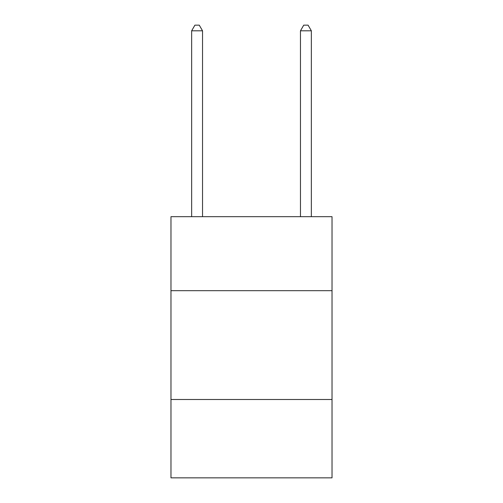 <?xml version="1.0" encoding="UTF-8"?>
<svg xmlns="http://www.w3.org/2000/svg" width="503" height="503" viewBox="0 0 503 503"><rect width="100%" height="100%" fill="white"/><g stroke="black" fill="none" stroke-linecap="round" stroke-linejoin="round"><path stroke-width="0.75" d="M332.03 290.677L332.03 216.68L170.97 216.68L170.97 290.677L332.03 290.677L332.03 477.85L170.97 477.85L170.97 290.677M332.03 399.495L170.97 399.495M202.533 216.68L202.533 30.809L191.649 30.809L191.649 216.68M191.649 30.809L194.913 25.15L199.263 25.15L202.533 30.809M311.351 216.68L311.351 30.809L300.467 30.809L300.467 216.68M300.467 30.809L303.737 25.15L308.088 25.15L311.351 30.809"/></g></svg>
